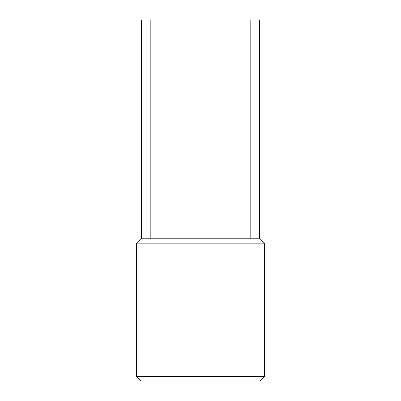 <?xml version="1.0" encoding="UTF-8"?>
<svg xmlns="http://www.w3.org/2000/svg" width="401" height="401" viewBox="0 0 401 401"><rect width="100%" height="100%" fill="white"/><g stroke="black" fill="none" stroke-linecap="round" stroke-linejoin="round"><path stroke-width="0.3" stroke-dasharray="2 1.5" d="M260.104 238.775L140.896 238.775M255.181 238.775L259.557 238.775L255.181 238.775M145.819 238.775L141.443 238.775L145.819 238.775M150.195 20.05L141.443 20.05M250.805 20.05L259.557 20.05M264.48 243.151L136.52 243.151M136.52 376.574L264.48 376.574M140.896 380.95L260.104 380.95"/><path stroke-width="0.6" d="M136.52 243.151L140.896 238.775L260.104 238.775L264.48 243.151L264.48 376.574L136.52 376.574L136.52 243.151L264.48 243.151M141.443 238.775L141.443 20.05L150.195 20.05L150.195 238.775M259.557 238.775L259.557 20.05L250.805 20.05L250.805 238.775M264.48 376.574L260.104 380.95L140.896 380.95L136.52 376.574"/></g></svg>
